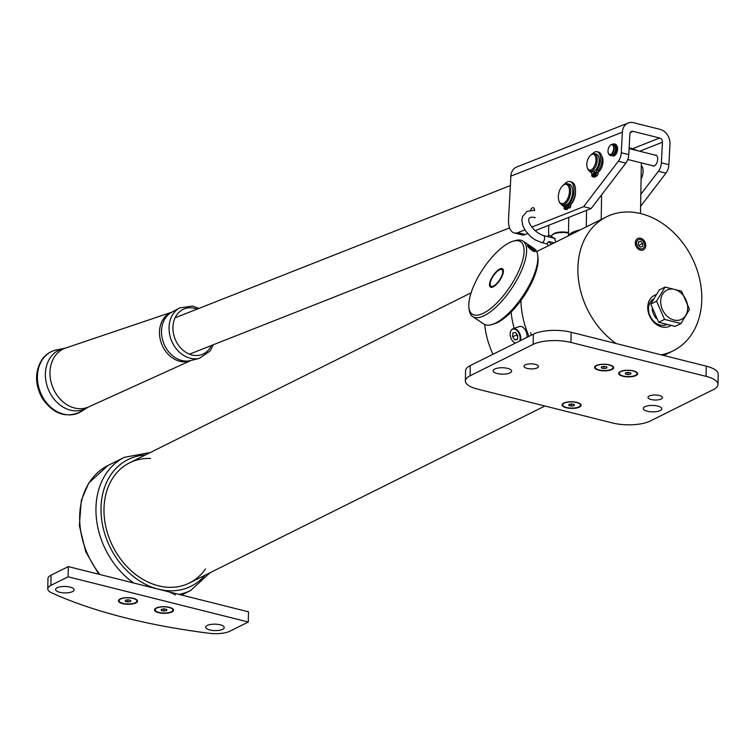 <?xml version="1.0" encoding="UTF-8"?>
<svg xmlns="http://www.w3.org/2000/svg" width="756" height="756" viewBox="0 0 756 756"><rect width="100%" height="100%" fill="white"/><g stroke="black" fill="none" stroke-linecap="round" stroke-linejoin="round"><path stroke-width="1.13" d="M494.849 273.88A9.979 3.704 -56.3 0 0 490.143 284.719A9.979 3.704 -56.3 0 0 499.527 279.994A9.979 3.704 -56.3 0 0 500.302 269.505A9.979 3.704 -56.3 0 0 494.849 273.88M490.899 287.289A10.886 4.035 123.7 0 1 490.266 285.806L490.143 284.719M500.302 269.505L501.351 269.212A10.886 4.035 123.7 0 1 502.967 269.23M513.258 241.164L515.356 240.569A45.351 16.821 123.7 0 1 523.048 241.164A45.351 16.821 123.7 0 1 505.14 297.288A45.351 16.821 123.7 0 1 472.661 316.575A45.351 16.821 123.7 0 1 469.174 309.705L468.918 307.541A43.536 16.15 -56.3 0 0 503.449 295.615A43.536 16.15 -56.3 0 0 523.568 256.19A43.536 16.15 -56.3 0 0 513.258 241.164A43.536 16.15 -56.3 0 0 483.018 268.966A43.536 16.15 -56.3 0 0 468.918 307.541M472.661 316.575L483.868 324.069A45.351 16.821 -56.3 0 0 491.551 324.655A45.351 16.821 -56.3 0 0 516.348 304.781A45.351 16.821 -56.3 0 0 537.743 255.519A45.351 16.821 -56.3 0 0 534.246 248.648L523.048 241.164M498.213 282.394A10.971 4.073 -56.3 0 0 502.551 268.805A10.971 4.073 -56.3 0 0 493.063 275.675A10.971 4.073 -56.3 0 0 490.351 287.063A10.971 4.073 -56.3 0 0 498.213 282.394M537.743 255.519L537.998 257.692A43.536 16.15 123.7 0 1 517.454 304.98A43.536 16.15 123.7 0 1 493.649 324.059L491.551 324.655M527.546 245.88A4.895 1.134 39.2 0 0 531.827 250.198A4.895 1.134 39.2 0 0 535.191 251.209A4.895 1.134 39.2 0 0 532.044 247.533A4.895 1.134 39.2 0 0 527.811 245.199A4.895 1.134 39.2 0 0 527.546 245.88M529.483 247.647L533.689 250.453L530.825 247.136L528.983 246.371L529.483 247.647M530.022 248.119L530.825 247.136M532.526 249.971L533.178 249.178M530.57 332.706L531.534 335.088M520.912 300.51A78.359 61.075 63.5 0 0 527.896 333.632L528.992 336.354M514.184 328.34A78.359 61.075 -116.5 0 1 511.122 312.048M511.122 330.476A7.711 4.81 70.8 0 1 511.226 330.287A7.711 4.81 70.8 0 1 513.04 328.737A7.711 4.81 70.8 0 1 518.985 332.073A7.711 4.81 70.8 0 1 520.412 340.625M526.96 337.365A7.711 4.81 -109.2 0 0 524.929 329.351A7.711 4.81 -109.2 0 0 519.334 326.554L513.04 328.737M517.765 335.721L515.497 332.451L512.899 332.905L512.568 336.609L514.836 339.869L517.425 339.425L517.765 335.721M519.665 340.994A7.399 4.612 -109.2 0 0 517.624 331.241A7.399 4.612 -109.2 0 0 511.009 330.655A7.399 4.612 -109.2 0 0 514.581 342.714A7.399 4.612 -109.2 0 0 515.318 343.063A7.399 4.612 -109.2 0 0 515.431 343.101L515.318 343.063M517.473 338.953L514.836 339.869M516.679 334.161L517.671 336.77M516.594 335.21L512.568 336.609M554.157 242.874L548.771 241.523L546.862 243.744A3.742 2.211 -139.3 0 0 548.676 245.605M551.871 244.018A3.742 2.211 -139.3 0 1 548.771 241.523M547.571 236.59A3.742 2.211 -139.3 0 1 547.864 236.033A3.742 2.211 -139.3 0 1 553.222 238.008M492.988 354.271A74.825 58.316 -116.5 0 1 484.7 324.532M616.263 343.574A74.825 58.316 -116.5 0 1 578.132 275.978A74.825 58.316 -116.5 0 1 606.492 216.83A74.825 58.316 -116.5 0 1 692.042 257.824A74.825 58.316 -116.5 0 1 673.18 350.803A74.825 58.316 -116.5 0 1 661.122 354.829L616.263 343.574M670.506 325.713A17.199 13.41 -116.5 0 1 655.48 323.71A17.199 13.41 -116.5 0 1 647.75 307.219A17.199 13.41 -116.5 0 1 655.83 294.783M635.276 242.874A6.35 4.952 -116.5 0 1 643.243 239.699A6.35 4.952 -116.5 0 1 643.063 250.009A6.35 4.952 -116.5 0 1 635.276 242.874M653.127 299.187A14.392 11.217 63.5 0 0 648.497 308.58A14.392 11.217 63.5 0 0 666.102 324.787M652.135 309.043A14.515 11.312 63.5 0 0 656.369 318.569M665.082 287.063L659.26 289.964L650.746 304.054L658.693 322.273L664.524 319.382L656.567 301.153L665.082 287.063L681.553 291.202L689.51 309.421L680.995 323.511L664.524 319.382M650.746 304.054L656.567 301.153M658.693 322.273L675.165 326.412L680.995 323.511M680.721 319.665A16.33 12.72 63.5 0 0 687.317 304.025A16.33 12.72 63.5 0 0 674.465 289.406A16.33 12.72 63.5 0 0 661.075 305.396A16.33 12.72 63.5 0 0 680.721 319.665M628.368 372.387L625.543 372.821L625.316 373.908L627.915 374.56L630.74 374.135L630.967 373.048L628.368 372.387M635.503 375.326A8.892 3.09 1 0 1 625.514 376.394A8.892 3.09 1 0 1 619.258 373.322A8.892 3.09 1 0 1 628.198 370.383A8.892 3.09 1 0 1 637.034 373.634A8.892 3.09 1 0 1 635.503 375.326M619.287 373.067A8.892 3.09 1 0 1 619.268 372.812A8.892 3.09 1 0 1 619.655 371.933M636.675 372.226A8.892 3.09 1 0 1 637.043 373.124A8.892 3.09 1 0 1 637.006 373.379M630.759 372.991L630.74 374.135M627.952 372.453L627.915 374.56M465.394 380.967L465.573 370.771A27.207 9.459 1 0 1 470.26 365.592L533.349 334.18A27.207 9.459 1 0 1 571.13 332.243L706.255 366.159A27.207 9.459 1 0 1 718.2 374.229L718.02 384.435A27.207 9.459 1 0 1 713.333 389.614L650.255 421.016A27.207 9.459 1 0 1 612.464 422.963L477.338 389.047A27.207 9.459 1 0 1 465.394 380.967A27.207 9.459 1 0 1 470.081 375.789L533.169 344.386A27.207 9.459 1 0 1 570.95 342.44L706.076 376.365A27.207 9.459 1 0 1 718.02 384.435M525.222 364.874A7.258 2.523 -179 0 0 523.974 366.254A7.258 2.523 -179 0 0 531.184 368.9A7.258 2.523 -179 0 0 538.48 366.509A7.258 2.523 -179 0 0 533.377 364.005A7.258 2.523 -179 0 0 525.222 364.874M649.234 396.002A7.258 2.523 -179 0 0 647.986 397.382A7.258 2.523 -179 0 0 655.197 400.028A7.258 2.523 -179 0 0 662.502 397.637A7.258 2.523 -179 0 0 657.389 395.133A7.258 2.523 -179 0 0 649.234 396.002M510.054 372.869A9.252 3.213 1 0 1 499.65 373.984A9.252 3.213 1 0 1 493.148 370.79A9.252 3.213 1 0 1 502.447 367.737A9.252 3.213 1 0 1 511.642 371.111A9.252 3.213 1 0 1 510.054 372.869M660.196 410.565A9.252 3.213 1 0 1 649.791 411.67A9.252 3.213 1 0 1 643.28 408.476A9.252 3.213 1 0 1 652.589 405.424A9.252 3.213 1 0 1 661.783 408.798A9.252 3.213 1 0 1 660.196 410.565M636.023 375.543A9.526 3.307 1 0 1 623.653 376.412A9.526 3.307 1 0 1 619.325 372.179A9.526 3.307 1 0 1 628.198 370.251A9.526 3.307 1 0 1 637.006 372.491A9.526 3.307 1 0 1 636.023 375.543M612.001 369.514A9.526 3.307 1 0 1 599.631 370.383A9.526 3.307 1 0 1 595.293 366.15A9.526 3.307 1 0 1 604.176 364.222A9.526 3.307 1 0 1 612.984 366.462A9.526 3.307 1 0 1 612.001 369.514M579.474 407.059A9.526 3.307 1 0 1 567.104 407.938A9.526 3.307 1 0 1 562.776 403.704A9.526 3.307 1 0 1 571.649 401.776A9.526 3.307 1 0 1 580.457 404.006A9.526 3.307 1 0 1 579.474 407.059M638.622 239.661A4.914 3.837 63.5 0 0 638.092 247.344A4.914 3.837 63.5 0 0 644.518 246.031A4.914 3.837 63.5 0 0 641.466 239.898A4.914 3.837 63.5 0 0 638.622 239.661M640.436 247.127L642.732 246.267L642.827 243.328L640.625 241.258L638.319 242.118L638.234 245.057L640.436 247.127M638.31 242.402L640.625 241.258M638.754 245.539L638.234 244.868M638.754 245.36L642.827 243.328M568.767 217.378L568.455 235.371M586.269 226.894L586.562 210.357M578.69 230.665A25.846 8.987 -179 0 0 571.829 232.952A25.846 8.987 -179 0 0 569.277 234.577A25.846 8.987 -179 0 0 567.983 235.995M569.277 234.577L570.128 233.85A24.939 8.675 1 0 1 572.594 232.29A24.939 8.675 1 0 1 580.324 229.852M569.438 191.24A9.885 5.15 -75.9 0 0 562.738 185.636A9.885 5.15 -75.9 0 0 558.93 200.822A9.885 5.15 -75.9 0 0 565.091 202.306A9.885 5.15 -75.9 0 0 569.438 191.24M563.059 185.371A10.792 5.623 104.1 0 1 563.39 185.059A10.792 5.623 104.1 0 1 567.265 183.717A10.792 5.623 104.1 0 1 570.695 191.173A10.792 5.623 104.1 0 1 562.01 204.659A10.792 5.623 104.1 0 1 559.223 201.635A10.792 5.623 104.1 0 1 559.081 201.209M562.01 204.659L564.042 205.159A10.792 5.623 -75.9 0 0 572.122 196.069A10.792 5.623 -75.9 0 0 569.296 184.228L567.265 183.717M616.216 153.024A5.443 2.835 104.1 0 1 612.823 155.717A5.443 2.835 104.1 0 1 612.058 155.273M612.303 155.178A5.075 2.646 -75.9 0 0 615.582 153.156M614.052 153.648A3.676 1.918 -75.9 0 0 614.789 152.882M615.28 146.437A5.075 2.646 104.1 0 1 615.346 146.598A5.075 2.646 104.1 0 1 615.639 148.686A5.075 2.646 104.1 0 1 613.381 154.394A5.075 2.646 104.1 0 1 613.258 154.507M610.385 145.209A5.443 2.835 104.1 0 1 610.508 145.086A5.443 2.835 104.1 0 1 612.464 144.405A5.443 2.835 104.1 0 1 613.891 150.378A5.443 2.835 104.1 0 1 609.818 154.971A5.443 2.835 104.1 0 1 608.41 153.449A5.443 2.835 104.1 0 1 608.353 153.279M610.697 155.188L610.073 155.396A6.35 3.307 104.1 0 1 609.818 154.971L611.169 155.301A5.443 2.835 -75.9 0 0 613.125 154.63A5.443 2.835 -75.9 0 0 615.545 148.507A5.443 2.835 -75.9 0 0 615.223 146.267A5.443 2.835 -75.9 0 0 613.815 144.746L612.464 144.405A6.35 3.307 104.1 0 1 614.345 143.942A6.35 3.307 104.1 0 1 615.478 152.504L614.685 152.599M607.994 151.03A5.075 2.646 -75.9 0 0 608.297 153.118A5.075 2.646 -75.9 0 0 611.897 153.421A5.075 2.646 -75.9 0 0 613.57 146.758A5.075 2.646 -75.9 0 0 610.253 145.322A5.075 2.646 -75.9 0 0 607.994 151.03M587.459 168.229A9.072 4.725 -75.9 0 0 587.601 168.664A9.072 4.725 -75.9 0 0 589.945 171.196L591.891 171.688A9.072 4.725 -75.9 0 0 598.686 164.043A9.072 4.725 -75.9 0 0 596.314 154.092L594.358 153.6A9.072 4.725 -75.9 0 0 591.097 154.734A9.072 4.725 -75.9 0 0 590.767 155.046M589.945 171.196A9.072 4.725 -75.9 0 0 596.739 163.551A9.072 4.725 -75.9 0 0 594.358 153.6M587.658 159.885A8.165 4.252 -75.9 0 0 587.308 167.841A8.165 4.252 -75.9 0 0 593.091 168.323A8.165 4.252 -75.9 0 0 595.785 157.617A8.165 4.252 -75.9 0 0 590.455 155.311A8.165 4.252 -75.9 0 0 587.658 159.885M596.616 172.283L598.119 172.661A2.173 1.134 104.1 0 1 598.743 170.072L597.249 169.694A2.173 1.134 -75.9 0 0 596.616 172.283A2.173 1.134 104.1 0 1 595.615 175.279L597.117 175.657A14.147 7.371 104.1 0 1 595.974 176.441L594.471 176.063A14.147 7.371 -75.9 0 0 595.615 175.279M595.378 176.29L595.369 176.743A14.147 7.371 104.1 0 1 594.235 177.093A2.173 1.134 104.1 0 1 593.961 177.093A2.173 1.134 104.1 0 1 593.715 176.97M597.249 169.694A10.886 5.67 -75.9 0 0 600.519 158.779A10.886 5.67 -75.9 0 0 597.06 151.729L598.563 152.107A10.886 5.67 104.1 0 1 602.022 159.157A10.886 5.67 104.1 0 1 598.743 170.072M598.119 172.661A2.173 1.134 104.1 0 1 597.117 175.657M596.04 173.086A1.087 0.567 -75.9 0 0 595.7 172.33A1.087 0.567 -75.9 0 0 594.877 173.247A1.087 0.567 -75.9 0 0 595.161 174.447A1.087 0.567 -75.9 0 0 596.04 173.086M593.602 174.296A1.087 0.567 -75.9 0 0 593.252 173.549A1.087 0.567 -75.9 0 0 592.439 174.466A1.087 0.567 -75.9 0 0 592.723 175.657A1.087 0.567 -75.9 0 0 593.602 174.296M597.06 151.729A10.886 5.67 -75.9 0 0 592.383 153.855M589.557 171.064A10.886 5.67 -75.9 0 0 591.268 172.67A2.173 1.134 104.1 0 1 591.816 174.674A2.173 1.134 -75.9 0 0 592.458 176.715A2.173 1.134 -75.9 0 0 592.732 176.715A14.147 7.371 -75.9 0 0 593.866 176.365L593.951 171.395M598.705 156.794A8.703 4.536 104.1 0 1 595.284 170.44M594.566 171.026L594.471 176.063M595.369 176.743L593.866 176.365M568.881 205.594A1.087 0.567 -75.9 0 0 568.531 204.838A1.087 0.567 -75.9 0 0 567.718 205.755A1.087 0.567 -75.9 0 0 568.002 206.955A1.087 0.567 -75.9 0 0 568.881 205.594M567.331 204.3L567.265 208.08L568.238 207.598A1.814 0.945 -75.9 0 0 569.287 205.386L569.296 204.791A1.814 0.945 104.1 0 1 569.892 202.986A12.701 6.615 -75.9 0 0 574.031 190.115A12.701 6.615 -75.9 0 0 569.996 181.582A12.701 6.615 -75.9 0 0 564.278 184.379M561.434 204.441A12.701 6.615 -75.9 0 0 563.551 206.142A1.814 0.945 104.1 0 1 564.089 207.38L564.08 207.985A1.814 0.945 -75.9 0 0 564.656 209.232A1.814 0.945 -75.9 0 0 565.072 209.176L566.046 208.694L566.112 204.98M565.715 207.172A1.087 0.567 -75.9 0 0 565.365 206.416A1.087 0.567 -75.9 0 0 564.552 207.333A1.087 0.567 -75.9 0 0 564.836 208.533A1.087 0.567 -75.9 0 0 565.715 207.172M567.265 208.08L569.74 207.976A1.814 0.945 -75.9 0 0 570.789 205.764L570.799 205.169A1.814 0.945 104.1 0 1 571.394 203.364A12.701 6.615 -75.9 0 0 575.533 190.493A12.701 6.615 -75.9 0 0 571.498 181.96L569.996 181.582M565.828 209.365A1.814 0.945 -75.9 0 0 566.159 209.61A1.814 0.945 -75.9 0 0 566.575 209.554L567.548 209.062L567.558 208.155M566.046 208.694L567.548 209.062M551.474 236.297A11.52 4.007 1 0 1 552.324 234.842L553.175 234.124A10.612 3.685 1 0 1 554.224 233.462A10.612 3.685 1 0 1 568.503 232.593M552.324 234.842A11.52 4.007 1 0 1 553.458 234.124A11.52 4.007 1 0 1 568.493 233.075M555.887 242.024L554.365 238.017L553.562 238.046M630.391 132.394L633.074 131.336A3.629 2.901 68.5 0 0 631.553 131.421A3.629 2.901 68.5 0 0 629.88 134.048L628.775 154.63A9.072 4.725 104.1 0 1 625.845 163.107L591.154 208.543L534.946 230.722M527.631 233.604L525.259 234.54A18.144 9.459 104.1 0 1 521.772 234.851L514.269 232.961A18.144 9.459 -75.9 0 0 517.756 232.659L525.259 234.54M616.811 145.766A5.623 2.929 104.1 0 1 616.962 152.296A5.623 2.929 104.1 0 1 613.078 155.972A5.623 2.929 104.1 0 1 612.162 155.367M601.634 156.001A9.157 4.772 104.1 0 1 602.608 164.477A9.157 4.772 104.1 0 1 598.09 172.207M575.514 191.306A10.971 5.717 104.1 0 1 570.903 204.413M534.558 210.801A4.082 2.126 -75.9 0 0 533.273 207.739A4.082 2.126 -75.9 0 0 530.514 210.244M639.633 151.228L662.464 142.222L661.358 162.805L668.871 164.685L669.967 144.103A12.701 10.149 68.5 0 0 660.111 129.37L633.537 122.699A12.701 10.149 68.5 0 0 628.227 122.982A12.701 10.149 68.5 0 0 622.377 132.158L510.867 176.148L508.542 219.372A18.144 9.459 -75.9 0 0 514.269 232.961M625.845 163.107L618.332 161.226L583.651 206.662L531.751 227.131M524.862 229.852L517.756 232.659M618.332 161.226A9.072 4.725 -75.9 0 0 621.271 152.74L628.775 154.63M622.377 132.158L621.271 152.74M591.154 208.543L583.651 206.662M668.871 164.685A9.072 4.725 104.1 0 1 665.932 173.171L640.606 206.341M652.494 165.677A5.623 2.929 -75.9 0 0 653.165 166.036A5.623 2.929 -75.9 0 0 657.38 161.293A5.623 2.929 -75.9 0 0 655.906 155.131A5.623 2.929 -75.9 0 0 655.14 155.122M641.088 178.907A9.157 4.772 -75.9 0 0 641.315 165.63M549.007 235.513A18.144 9.459 -75.9 0 1 548.629 229.437L548.856 225.231M665.932 173.171L658.419 171.291L640.814 194.349M658.419 171.291A9.072 4.725 -75.9 0 0 661.358 162.805M633.074 131.336L659.648 138.008L632.933 148.554M510.867 176.148A12.701 10.149 -111.5 0 1 516.717 166.981L628.227 122.982M662.464 142.222A3.629 2.901 68.5 0 0 659.648 138.008M150.538 458.486A67.114 52.306 63.5 0 0 129.645 462.804A67.114 52.306 63.5 0 0 112.729 546.201A67.114 52.306 63.5 0 0 189.463 582.97A67.114 52.306 63.5 0 0 205.509 568.909M175.354 594.991C171.773 592.572 166.122 590.644 158.401 589.207L155.916 588.584M169.372 607.351A9.526 3.307 1 0 1 172.888 608.939A9.526 3.307 1 0 1 163.967 613.324A9.526 3.307 1 0 1 155.207 608.637A9.526 3.307 1 0 1 169.372 607.351M133.339 598.308A9.526 3.307 1 0 1 136.855 599.895A9.526 3.307 1 0 1 127.934 604.28A9.526 3.307 1 0 1 119.174 599.584A9.526 3.307 1 0 1 133.339 598.308M59.648 592.269A9.252 3.213 1 0 1 55.585 589.529A9.252 3.213 1 0 1 64.893 586.467A9.252 3.213 1 0 1 74.088 589.85A9.252 3.213 1 0 1 69.146 592.6A9.252 3.213 1 0 1 59.648 592.269M248.308 622.027L229.985 631.147A18.144 6.303 1 0 1 209.478 633.301A326.516 113.523 1 0 1 51.654 592.827A18.144 6.303 1 0 1 47.779 588.829A18.144 6.303 1 0 1 50.898 585.38L68.134 576.8L248.308 622.027L248.478 611.821L68.314 566.594L68.134 576.8M209.79 629.956A9.252 3.213 1 0 1 205.726 627.215A9.252 3.213 1 0 1 215.035 624.163A9.252 3.213 1 0 1 224.23 627.537A9.252 3.213 1 0 1 219.287 630.287A9.252 3.213 1 0 1 209.79 629.956M47.779 588.829L47.949 578.633A18.144 6.303 1 0 1 51.077 575.174L68.314 566.594M571.819 403.912L568.994 404.347L568.767 405.433L571.366 406.085L574.191 405.651L574.418 404.564L571.819 403.912M578.954 406.841A8.892 3.09 1 0 1 568.966 407.909A8.892 3.09 1 0 1 562.71 404.847A8.892 3.09 1 0 1 571.649 401.909A8.892 3.09 1 0 1 580.485 405.15A8.892 3.09 1 0 1 578.954 406.841M562.747 404.592A8.892 3.09 1 0 1 562.719 404.337A8.892 3.09 1 0 1 563.107 403.449M580.135 403.751A8.892 3.09 1 0 1 580.495 404.64A8.892 3.09 1 0 1 580.457 404.895M574.22 404.517L574.191 405.651M571.404 403.978L571.366 406.085M610.413 155.481L611.623 155.349M615.601 152.901L616.386 152.731A6.35 3.307 -75.9 0 0 615.242 144.169L614.345 143.942M604.346 366.358L601.521 366.792L601.294 367.879L603.893 368.531L606.718 368.096L606.945 367.01L604.346 366.358M611.481 369.297A8.892 3.09 1 0 1 601.483 370.355A8.892 3.09 1 0 1 595.237 367.293A8.892 3.09 1 0 1 604.176 364.354A8.892 3.09 1 0 1 613.012 367.605A8.892 3.09 1 0 1 611.481 369.297M595.265 367.038A8.892 3.09 1 0 1 595.246 366.783A8.892 3.09 1 0 1 595.633 365.904M612.653 366.197A8.892 3.09 1 0 1 613.022 367.095A8.892 3.09 1 0 1 612.984 367.35M606.737 366.962L606.718 368.096M603.931 366.424L603.893 368.531M164.25 608.845L161.425 609.279L161.198 610.366L163.806 611.018L166.632 610.583L166.859 609.497L164.25 608.845M171.385 611.774A8.892 3.09 1 0 1 161.397 612.842A8.892 3.09 1 0 1 155.141 609.771A8.892 3.09 1 0 1 164.08 606.841A8.892 3.09 1 0 1 172.916 610.083A8.892 3.09 1 0 1 171.385 611.774M155.178 609.525A8.892 3.09 1 0 1 155.15 609.26A8.892 3.09 1 0 1 155.538 608.382M172.566 608.684A8.892 3.09 1 0 1 172.926 609.572A8.892 3.09 1 0 1 172.888 609.827M166.651 609.449L166.632 610.583M163.844 608.911L163.806 611.018M128.218 599.801L125.392 600.236L125.165 601.322L127.773 601.974L130.599 601.54L130.826 600.453L128.218 599.801M135.352 602.73A8.892 3.09 1 0 1 125.364 603.798A8.892 3.09 1 0 1 119.108 600.727A8.892 3.09 1 0 1 128.047 597.798A8.892 3.09 1 0 1 136.883 601.039A8.892 3.09 1 0 1 135.352 602.73M119.146 600.472A8.892 3.09 1 0 1 119.117 600.217A8.892 3.09 1 0 1 119.505 599.338M136.534 599.631A8.892 3.09 1 0 1 136.893 600.529A8.892 3.09 1 0 1 136.855 600.784M130.618 600.396L130.599 601.54M127.802 599.858L127.773 601.974M527.896 333.632L526.894 334.133M534.558 210.168L526.951 211.444L522.528 216.585L521.876 220.431L523.001 226.12L525.533 230.901L530.665 236.628L535.106 239.822L541.702 242.6A3.629 1.89 -75.9 0 0 543.961 240.824A3.629 1.89 -75.9 0 0 544.5 236.864A3.629 1.89 -75.9 0 0 543.47 235.56C531.685 231.799 521.593 214.118 535.314 217.662M533.169 344.386L533.349 334.18M570.95 342.44L571.13 332.243M470.081 375.789L470.26 365.592M706.076 376.365L706.255 366.159M594.235 177.093L592.732 176.715M569.287 205.386L570.789 205.764M568.238 207.598L569.74 207.976M569.296 204.791L570.799 205.169M569.892 202.986L571.394 203.364M565.072 209.176L566.575 209.554M81.128 411.538A33.538 26.81 -111.5 0 1 40.285 392.005A33.538 26.81 -111.5 0 1 56.794 349.848C50.784 351.067 45.908 354.233 42.156 359.327C34.587 371.47 34.719 384.615 42.553 398.762C53.591 414.307 66.452 418.569 81.128 411.538L87.309 407.645A32.158 25.713 -111.5 0 1 48.138 388.915A32.158 25.713 -111.5 0 1 63.967 348.488L56.794 349.848M171.981 312.115L65.545 348.062A31.629 25.288 68.5 0 0 52.674 387.119A31.629 25.288 68.5 0 0 88.736 406.87L87.309 407.645M88.736 406.87L191.051 360.47A25.997 20.781 -111.5 0 1 161.699 344.112A25.997 20.781 -111.5 0 1 171.962 312.124M179.673 307.919L171.697 312.266A26.082 20.847 68.5 0 0 161.548 330.23A26.082 20.847 68.5 0 0 190.748 360.546L199.537 358.278A27.207 21.744 -111.5 0 1 169.089 326.658A27.207 21.744 -111.5 0 1 179.673 307.919L192.478 306.038L198.989 308.391M211.378 345.52A24.485 19.58 -111.5 0 1 185.834 352.324A24.485 19.58 -111.5 0 1 173.719 321.631A24.485 19.58 -111.5 0 1 197.032 309.157M133.68 583.008A74.371 57.957 -116.5 0 1 96.173 515.857A74.371 57.957 -116.5 0 1 124.381 457.323L150.312 452.523M181.544 595.019L190.663 590.483A74.371 57.957 -116.5 0 1 179.096 594.405M98.771 574.239L85.683 551.634L79.352 525.628L81.289 500.415L88.773 482.999L108.099 465.431A74.371 57.957 63.5 0 0 99.981 574.551M145.246 455.036A70.743 55.131 63.5 0 0 101.37 517.132A70.743 55.131 63.5 0 0 158.401 589.207A70.743 55.131 63.5 0 0 205.065 575.203M50.898 585.38L51.077 575.174M616.386 152.731L615.478 152.504M541.702 242.6L546.975 243.923M543.47 235.56L555.216 238.509M547.41 236.552L547.864 236.033M606.492 216.83L536.684 251.578M673.18 350.803L663.759 355.49M664.883 325.156L665.894 324.73M652.267 299.82L653.014 299.385M637.034 373.634L637.043 373.124M619.258 373.322L619.268 372.812M601.625 194.84L601.19 219.467M641.362 162.89L640.483 213.523M638.055 150.831L629.153 147.685M558.93 200.822L559.223 201.635M562.738 185.636L563.39 185.059M656.577 155.481L629.105 148.582M653.921 166.036L627.773 159.478M613.834 155.972L612.823 155.717M587.308 167.841L587.601 168.664M590.455 155.311L591.097 154.734M592.458 176.715L593.961 177.093M564.656 209.232L566.159 209.61M189.435 354.177L509.582 227.877M175.09 317.813L510.366 185.551M189.463 582.97L544.953 406.019M129.645 462.804L471.073 292.846M65.545 348.062L63.967 348.488M199.537 358.278L210.187 350.916L213.334 344.755M108.099 465.431L124.381 457.323M210.121 572.689L190.663 590.483M580.485 405.15L580.495 404.64M562.71 404.847L562.719 404.337M611.122 155.736L610.224 155.509M615.838 153.213L614.94 152.986M613.012 367.605L613.022 367.095M595.237 367.293L595.246 366.783M172.916 610.083L172.926 609.572M155.141 609.771L155.15 609.26M136.883 601.039L136.893 600.529M119.108 600.727L119.117 600.217"/></g></svg>
